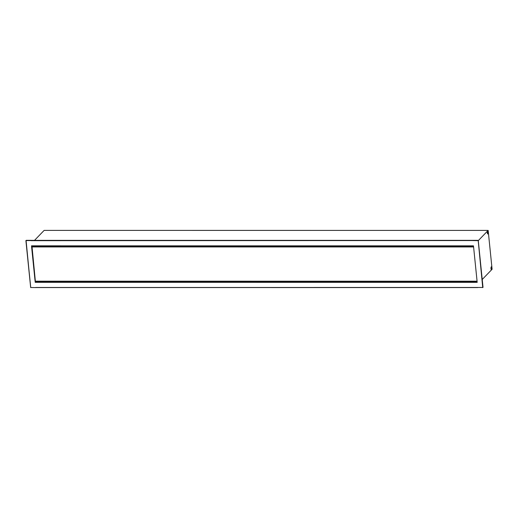 <?xml version="1.0" encoding="UTF-8"?>
<svg xmlns="http://www.w3.org/2000/svg" width="518" height="518" viewBox="0 0 518 518"><rect width="100%" height="100%" fill="white"/><g stroke="black" fill="none" stroke-linecap="round" stroke-linejoin="round"><path stroke-width="0.78" d="M35.781 287.561L477.725 287.574L35.768 287.568M482.847 287.484L478.172 240.346L31.197 240.358M30.983 240.669L472.979 240.546L31.002 240.533M25.9 240.611L30.666 287.503L26.068 240.456M30.666 287.503L35.748 287.594M34.512 240.358L44.134 230.393L488.157 230.406L478.276 240.637M31.54 245.901L473.491 245.921L31.507 245.83L35.211 282.329L35.787 281.617M491.757 268.551A1.263 0.395 -90 0 1 491.401 269.451A1.263 0.395 -90 0 1 490.98 268.188A1.263 0.395 -90 0 1 491.407 266.925A1.263 0.395 -90 0 1 491.757 268.551M491.446 268.356L491.317 267.625L491.446 268.356M491.2 268.013L491.381 268.777L491.2 268.013M491.588 269.593A1.476 0.46 -90 0 1 491.291 269.58A1.476 0.46 -90 0 1 490.98 268.188A1.476 0.46 -90 0 1 491.291 266.789A1.476 0.46 -90 0 1 491.88 267.715A1.476 0.46 -90 0 1 491.588 269.593M487.425 231.74A1.263 0.395 -90 0 1 487.775 231.19A1.263 0.395 -90 0 1 488.131 232.822A1.263 0.395 -90 0 1 487.775 233.715A1.263 0.395 -90 0 1 487.36 232.634M487.814 232.627L487.691 231.896L487.814 232.627M487.574 232.284L487.749 233.048L487.574 232.284M487.962 233.909A1.476 0.46 -90 0 1 487.665 233.903A1.476 0.46 -90 0 1 487.354 232.504A1.476 0.46 -90 0 1 487.665 231.112A1.476 0.46 -90 0 1 488.26 232.032A1.476 0.46 -90 0 1 487.962 233.909M482.854 287.471L35.736 287.49M35.211 282.329L477.188 282.342L473.484 245.843L31.507 245.83M478.095 240.65L472.947 240.579M482.226 279.487L492.1 269.256L488.157 230.406M476.897 281.274L35.366 281.261L32.019 246.652L473.569 246.665L477.065 281.112M35.826 281.747L477.13 281.766L35.826 281.747L35.748 281.261M32.233 246.646L32.155 245.901M30.97 240.566L25.971 240.566L30.743 287.594M26.191 240.333L31.197 240.333M478.172 240.346L482.731 287.607M478.256 240.481L483.009 287.309M473.556 246.672L32.019 246.652M473.413 246.821L31.876 246.801M473.394 246.956L31.857 246.937M476.871 281.203L35.334 281.183M477.123 281.688L35.794 281.675M35.23 282.193L477.175 282.206M491.394 268.641L491.025 268.641M491.083 268.201L491.452 268.201M490.954 268.596L491.329 268.596M487.762 232.912L487.393 232.912M487.457 232.472L487.826 232.472M487.328 232.867L487.703 232.867M478.256 240.436L483.022 287.328M476.903 281.274L35.366 281.261M31.171 240.358L473.148 240.378"/></g></svg>
